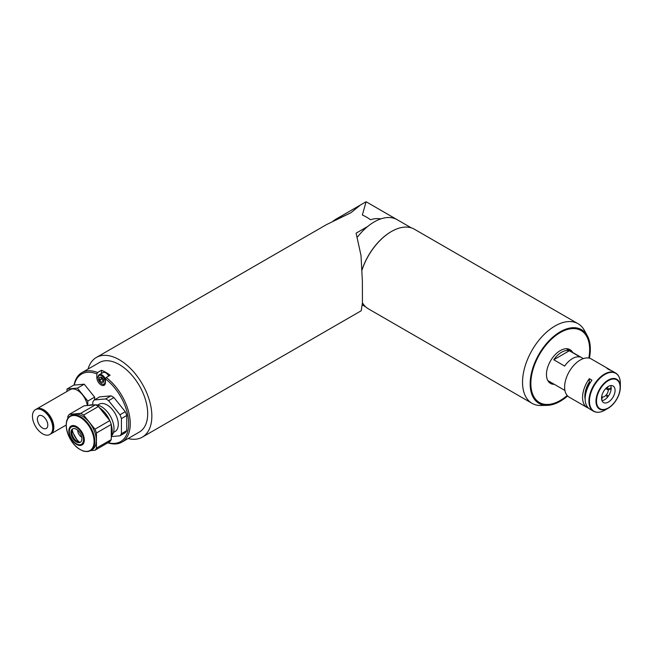 <?xml version="1.0" encoding="UTF-8"?>
<svg xmlns="http://www.w3.org/2000/svg" width="653" height="653" viewBox="0 0 653 653"><rect width="100%" height="100%" fill="white"/><g stroke="black" fill="none" stroke-linecap="round" stroke-linejoin="round"><path stroke-width="0.98" d="M101.517 373.443L101.517 370.275A40.094 23.149 -120 0 1 110.104 375.238L106.202 377.491A40.094 23.149 60 0 1 130.265 423.74A40.094 23.149 60 0 1 121.956 442.097L139.383 432.033A40.094 23.149 -120 0 0 147.692 413.684A40.094 23.149 -120 0 0 130.184 373.328A40.094 23.149 -120 0 0 99.289 362.586L81.862 372.651A40.094 23.149 60 0 1 97.615 372.528L96.84 373.891A38.992 22.512 -120 0 0 74.279 385.074M74.067 385.099A40.094 23.149 60 0 1 81.862 372.651M101.517 370.275L97.615 372.528M98.032 376.871L96.84 377.565A6.073 3.502 -120 0 0 99.485 383.67A6.073 3.502 -120 0 0 104.162 385.294A6.073 3.502 -120 0 0 105.419 382.519L105.419 378.854L106.202 377.491M121.956 442.097A40.094 23.149 60 0 1 107.827 442.807M108.096 442.652A38.992 22.512 -120 0 0 128.665 422.14A38.992 22.512 -120 0 0 105.419 378.854M96.84 377.565L96.84 373.891M77.715 430.229A5.518 3.183 -120 0 0 77.715 430.351A5.518 3.183 -120 0 0 81.723 437.167M70.597 415.814L72.116 414.941A20.047 11.574 60 0 1 82.139 415.937A20.047 11.574 60 0 1 95.24 433.6A20.047 11.574 60 0 1 92.163 449.664L90.645 450.546C87.698 452.137 84.229 451.819 80.254 449.59C68.1 443.273 61.284 420.148 70.597 415.814A20.047 11.574 60 0 1 80.621 416.81A20.047 11.574 60 0 1 93.714 434.482A20.047 11.574 60 0 1 90.645 450.546M80.645 442.04A7.722 4.457 60 0 1 77.193 441.461A7.722 4.457 60 0 1 72.263 435.012A7.722 4.457 60 0 1 72.965 428.727M76.417 441.918A7.722 4.457 60 0 1 71.373 435.11A7.722 4.457 60 0 1 72.556 428.915A7.722 4.457 60 0 1 76.417 429.299A7.722 4.457 60 0 1 81.462 436.106A7.722 4.457 60 0 1 80.278 442.293A7.722 4.457 60 0 1 76.417 441.918M121.417 433.714L121.417 418.573L126.755 415.496L126.755 430.637L121.417 433.714A22.259 12.848 -120 0 1 119.94 435.812L111.271 436.588A20.047 11.574 -120 0 0 112.185 431.323A20.047 11.574 -120 0 0 111.271 425.03M109.565 420.344A20.047 11.574 -120 0 0 99.329 407.611M99.289 407.554A19.68 11.362 60 0 1 109.777 420.605L94.971 429.192L83.617 415.063L98.44 406.501L109.794 420.63A22.259 12.848 60 0 1 111.271 424.434L111.271 439.575L96.448 448.129L96.448 432.996L111.271 424.434M111.271 424.785A19.68 11.362 60 0 1 112.185 431.029A19.68 11.362 60 0 1 112.185 431.176M67.83 418.597L67.83 416.475A22.259 12.848 60 0 1 69.308 414.369L84.131 405.815L95.493 404.795L80.662 413.357A22.259 12.848 60 0 1 82.139 414.133A22.259 12.848 60 0 1 83.617 415.063M95.493 404.795A22.259 12.848 60 0 1 96.962 405.57A22.259 12.848 60 0 1 98.44 406.501M96.448 448.129A22.259 12.848 60 0 1 94.971 450.235L109.794 441.673A22.259 12.848 60 0 0 111.271 439.575M82.507 450.684A22.259 12.848 60 0 0 83.617 451.247L84.106 451.207M90.481 450.635L94.971 450.235M80.662 413.357L69.308 414.369M93.346 404.991A20.047 11.574 -120 0 0 88.743 405.399M94.971 429.192A22.259 12.848 60 0 1 96.448 432.996M113.483 432.466L115.018 431.576A15.811 9.126 -120 0 0 118.291 424.344A15.811 9.126 -120 0 0 111.385 408.427A15.811 9.126 -120 0 0 99.207 404.191L97.672 405.08M111.516 435.91A18.015 10.399 -120 0 0 113.997 428.621A18.015 10.399 -120 0 0 95.534 404.819M95.101 404.836A18.015 10.399 -120 0 0 94.677 404.868M121.417 418.573A22.259 12.848 -120 0 0 119.94 414.769L108.586 400.648A22.259 12.848 -120 0 0 105.639 398.942L94.277 399.954A22.259 12.848 -120 0 0 92.808 402.052L92.808 404.909M126.755 415.496A22.259 12.848 -120 0 0 125.278 411.692L119.94 414.769M119.94 435.812L125.278 432.735A22.259 12.848 -120 0 0 126.755 430.637M94.277 399.954L99.615 396.877L110.977 395.857L105.639 398.942M108.586 400.648L113.924 397.563A22.259 12.848 -120 0 0 110.977 395.857M113.924 397.563L125.278 411.692M36.315 409.162A14.35 8.285 60 0 1 36.519 409.031A14.35 8.285 60 0 1 49.865 415.732A14.35 8.285 60 0 1 52.477 432.392A14.35 8.285 60 0 1 50.869 433.886A14.35 8.285 60 0 1 50.656 434M46.232 412.19A13.631 7.869 60 0 1 52.991 423.895M36.519 409.031L70.222 389.58A14.35 8.285 60 0 1 80.36 392.518A14.35 8.285 60 0 1 87.355 405.529M87.796 405.489L87.796 401.073L77.389 388.127L66.99 389.057L66.99 391.441M66.99 389.057L73.813 385.115L84.221 384.184L94.628 397.13L87.796 401.073M94.628 397.13L94.628 399.758M84.221 384.184L77.389 388.127M51.383 433.021A14.35 8.285 60 0 1 49.775 434.514A14.35 8.285 60 0 1 36.421 427.821A14.35 8.285 60 0 1 33.817 411.161A14.35 8.285 60 0 1 35.425 409.668A14.35 8.285 60 0 1 48.779 416.361A14.35 8.285 60 0 1 51.383 433.021M35.425 409.668L36.111 409.268A14.35 8.285 60 0 1 49.457 415.969A14.35 8.285 60 0 1 52.069 432.629A14.35 8.285 60 0 1 50.452 434.123L49.775 434.514M38.094 416.483A7.354 4.245 60 0 1 38.919 415.716A7.354 4.245 60 0 1 45.767 419.153A7.354 4.245 60 0 1 47.106 427.699A7.354 4.245 60 0 1 46.281 428.466A7.354 4.245 60 0 1 39.433 425.03A7.354 4.245 60 0 1 38.094 416.483M108.724 376.03A5.518 3.183 -120 0 0 103.052 372.561L99.305 374.716A5.518 3.183 60 0 1 105.419 379.14M101.533 377.116A2.8 1.616 -120 0 0 101.493 377.548A2.8 1.616 -120 0 0 102.48 380.095A2.8 1.616 -120 0 0 103.623 381.05M103.623 381.311L101.648 382.372L103.623 382.201L103.623 379.564L101.648 377.099L99.672 377.279L99.672 379.915L101.493 378.862L101.493 377.116M101.648 382.372L99.672 379.915M103.468 381.328L101.493 378.862M359.901 205.434L351.012 212.682L337.389 219.13L335.291 219.539L333.014 221.179M128.127 438.538A45.988 26.553 -120 0 0 142.33 437.135A45.988 26.553 -120 0 0 149.374 400.289A45.988 26.553 -120 0 0 119.336 359.762A45.988 26.553 -120 0 0 96.342 357.485L326.435 224.648L351.012 212.682L360.497 204.977L366.088 201.753L397.065 219.637A45.612 26.34 120 0 0 374.259 221.898A45.612 26.34 120 0 0 357.632 236.827M96.342 357.485A45.988 26.553 -120 0 0 88.033 369.084M411.333 227.873L397.065 219.637A45.612 26.34 -60 0 0 380.895 218.861C377.148 218.331 373.704 218.624 370.561 219.759A45.988 26.553 -120 0 0 366.455 217.09A45.988 26.553 -120 0 0 362.35 215.025L366.088 201.753M361.207 310.771L362.431 302.87L362.382 281.37L361.003 255.429L356.097 233.178L367.623 226.526M548.749 381.94A19.5 11.256 120 0 0 550.381 382.07M572.681 352.457A19.5 11.256 120 0 0 569.996 349.641A19.5 11.256 120 0 0 554.968 354.865A19.5 11.256 120 0 0 546.463 374.479A19.5 11.256 120 0 0 550.503 383.409A19.5 11.256 120 0 0 554.283 384.323M589.643 349.551A41.572 23.998 120 0 0 560.25 332.581A41.572 23.998 120 0 0 530.856 383.491A41.572 23.998 120 0 0 567.188 395.498A41.572 23.998 120 0 1 560.25 400.469A41.572 23.998 120 0 1 539.46 402.526A41.572 23.998 120 0 1 533.093 369.214A41.572 23.998 120 0 1 560.25 332.581A41.572 23.998 120 0 1 581.031 330.524A41.572 23.998 120 0 1 588.81 358.048A41.572 23.998 120 0 0 589.643 349.551M568.779 350.212A19.5 11.256 120 0 0 567.849 348.857M589.422 358.187A42.551 24.569 120 0 0 587.349 335.781L584.329 330.304A45.988 26.553 120 0 0 578.036 323.7L414.418 229.236A45.988 26.553 120 0 0 391.425 231.513L391.163 231.66A45.612 26.34 120 0 0 361.982 269.901M391.163 231.66L391.425 231.513A45.988 26.553 120 0 0 361.991 270.105M362.439 302.796A45.988 26.553 120 0 0 368.439 308.877L532.056 403.342A45.988 26.553 120 0 0 540.921 405.497L547.173 405.366A42.551 24.569 120 0 0 560.25 401.269A42.551 24.569 120 0 0 567.612 395.955M578.036 323.7A45.988 26.553 120 0 0 555.042 325.978A45.988 26.553 120 0 0 525.004 366.496A45.988 26.553 120 0 0 532.056 403.342M587.349 335.781A42.551 24.569 120 0 0 560.25 331.781A42.551 24.569 120 0 0 530.913 375.72A42.551 24.569 120 0 0 547.173 405.366M564.674 366.072A18.39 10.619 -60 0 1 572.477 358.562A18.39 10.619 -60 0 1 580.28 357.06L569.351 350.751A18.39 10.619 120 0 0 561.547 352.253A18.39 10.619 120 0 0 553.744 359.762L564.674 366.072M569.351 350.751L553.744 359.762M606.041 388.241L608.31 389.547A5.518 3.183 -60 0 0 607.176 387.245L607.176 387.245M605.764 388.527L608.31 389.996A5.518 3.183 -60 0 1 604.417 396.526A5.518 3.183 -60 0 1 602.637 397.065L601.584 398.918M601.699 396.518L602.637 397.065M608.31 389.996L609.878 389.098A7.722 4.457 -60 0 1 609.869 389.327L611.167 388.576M609.486 388.87L609.878 389.098A18.855 10.889 -60 0 0 610.155 388.266M601.731 399.848L602.033 399.073A7.722 4.457 -60 0 1 601.854 399.073M608.131 396.404L607.347 395.294A7.354 4.245 -60 0 1 606.67 396.134L607.453 397.244M610.996 387.776A15.631 9.028 -60 0 1 610.702 388.845M611.167 387.678L609.869 388.429A7.722 4.457 -60 0 1 609.878 388.649L608.31 389.547M601.674 396.673L602.303 397.032A5.518 3.183 -60 0 1 601.658 396.804L601.658 396.804M602.303 397.032L601.584 398.877M620.35 383.376A21.859 12.619 -60 0 0 604.898 374.455A21.859 12.619 -60 0 0 589.439 401.22A21.859 12.619 -60 0 0 604.898 410.149L608.163 408.256C615.583 403.162 619.64 396.126 620.35 387.156A17.231 9.95 -60 0 1 608.163 408.256A17.231 9.95 -60 0 1 595.985 401.22A17.231 9.95 -60 0 1 608.163 380.119A17.231 9.95 -60 0 1 620.35 387.156L620.35 383.376C620.293 378.365 618.693 374.895 615.567 372.969A22.071 12.742 -60 0 1 618.424 375.867M610.735 385.588A9.566 5.526 -60 0 1 611.184 388.119A9.566 5.526 -60 0 1 602.001 400.713M615.085 390.372A9.566 5.526 -60 0 1 610.906 399.995A9.566 5.526 -60 0 1 603.535 402.558A9.566 5.526 -60 0 1 601.56 398.183A9.566 5.526 -60 0 1 605.731 388.559A9.566 5.526 -60 0 1 613.102 385.996A9.566 5.526 -60 0 1 615.085 390.372M610.433 370.186A22.071 12.742 120 0 0 609.208 369.304A22.071 12.742 120 0 0 607.021 368.463L609.616 369.965A22.071 12.742 -60 0 1 611.812 370.806L615.567 372.969A22.071 12.742 -60 0 0 598.556 378.887A22.071 12.742 -60 0 0 588.916 401.097A22.071 12.742 -60 0 0 593.487 411.202L589.741 409.039A22.071 12.742 -60 0 1 585.17 398.934A22.071 12.742 -60 0 1 591.928 380.177L589.332 378.675A22.071 12.742 120 0 0 582.566 397.432A22.071 12.742 120 0 0 587.137 407.537A22.071 12.742 120 0 0 588.516 408.149M587.137 407.537L569.187 397.171A22.071 12.742 -60 0 1 564.616 387.066A22.071 12.742 -60 0 1 574.256 364.856A22.071 12.742 -60 0 1 591.259 358.946L609.208 369.304M585.17 399.326A18.855 10.889 -60 0 1 589.332 382.005L589.332 378.675M589.332 382.005L590.32 382.576M586.19 391.939A17.011 9.819 -60 0 1 589.994 382.389M72.238 429.658A13.615 7.86 -120 0 0 79.478 442.203M80.164 449.509A19.68 11.362 -120 0 0 94.081 441.477A19.68 11.362 -120 0 0 80.164 417.373A19.68 11.362 -120 0 0 66.255 425.405A19.68 11.362 -120 0 0 80.164 449.509M76.589 426.589A10.921 6.301 60 0 1 84.31 439.967A10.921 6.301 60 0 1 76.589 444.424A10.921 6.301 60 0 1 68.867 431.045A10.921 6.301 60 0 1 76.589 426.589M76.417 443.771A9.999 5.771 -120 0 0 83.486 439.689A9.999 5.771 -120 0 0 76.417 427.446A9.999 5.771 -120 0 0 69.349 431.527A9.999 5.771 -120 0 0 76.417 443.771M105.133 381.752A4.93 2.849 -120 0 0 101.648 375.712A4.93 2.849 -120 0 0 98.162 377.728A4.93 2.849 -120 0 0 101.648 383.76A4.93 2.849 -120 0 0 105.133 381.752M335.822 219.849L335.291 219.539M596.507 401.097A16.709 9.648 -60 0 1 608.318 380.634A16.709 9.648 -60 0 1 620.138 387.458A16.709 9.648 -60 0 1 608.318 407.921A16.709 9.648 -60 0 1 596.507 401.097M597.43 412.239A22.071 12.742 -60 0 1 593.487 411.202C596.728 412.949 600.531 412.598 604.898 410.149M71.838 430.833L78.262 441.959M50.869 433.886L66.231 425.013M99.305 374.716C98.693 374.798 98.252 375.72 97.991 377.483C99.427 382.829 101.705 385.09 104.823 384.274M360.497 204.985L335.128 219.628M361.207 310.763L142.33 437.135M362.342 304.935L365.721 306.886M547.818 380.585L564.927 390.461M566.208 348.726L583.325 358.603"/></g></svg>
